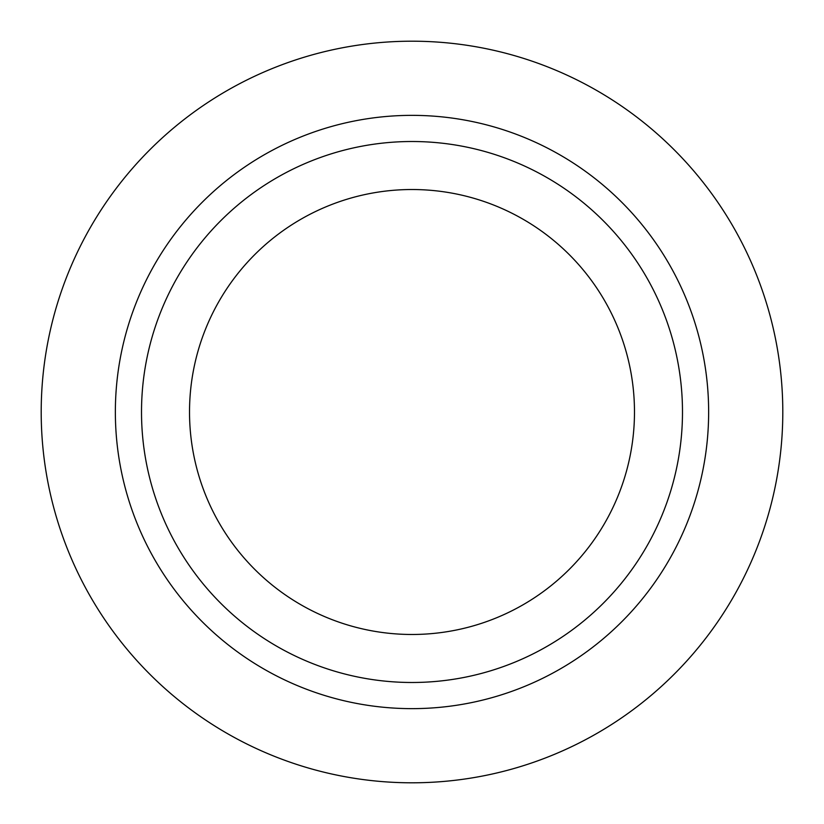 <?xml version="1.0" encoding="UTF-8"?>
<svg xmlns="http://www.w3.org/2000/svg" width="824" height="824" viewBox="0 0 824 824"><rect width="100%" height="100%" fill="white"/><g stroke="black" fill="none" stroke-linecap="round" stroke-linejoin="round"><path stroke-width="0.62" stroke-dasharray="4.12 3.09" d="M412 115.36A296.64 296.64 0 0 1 708.64 412A296.64 296.64 0 0 1 412 708.64A296.64 296.64 0 0 1 115.36 412A296.64 296.64 0 0 1 412 115.36M412 634.48A222.48 222.48 0 0 1 189.52 412A222.48 222.48 0 0 1 412 189.52A222.48 222.48 0 0 1 634.48 412A222.48 222.48 0 0 1 412 634.48M412 41.2A370.8 370.8 0 0 1 782.8 412A370.8 370.8 0 0 1 412 782.8A370.8 370.8 0 0 1 41.2 412A370.8 370.8 0 0 1 412 41.2"/><path stroke-width="1.24" d="M141.512 412A270.488 270.488 0 0 0 412 682.488A270.488 270.488 0 0 0 682.488 412A270.488 270.488 0 0 0 412 141.512A270.488 270.488 0 0 0 141.512 412M412 708.64A296.64 296.64 0 0 1 115.36 412A296.64 296.64 0 0 1 412 115.36A296.64 296.64 0 0 1 708.64 412A296.64 296.64 0 0 1 412 708.64M412 634.48A222.48 222.48 0 0 1 189.52 412A222.48 222.48 0 0 1 412 189.52A222.48 222.48 0 0 1 634.48 412A222.48 222.48 0 0 1 412 634.48M412 782.8A370.8 370.8 0 0 0 782.8 412A370.8 370.8 0 0 0 412 41.2A370.8 370.8 0 0 0 41.2 412A370.8 370.8 0 0 0 412 782.8"/></g></svg>
